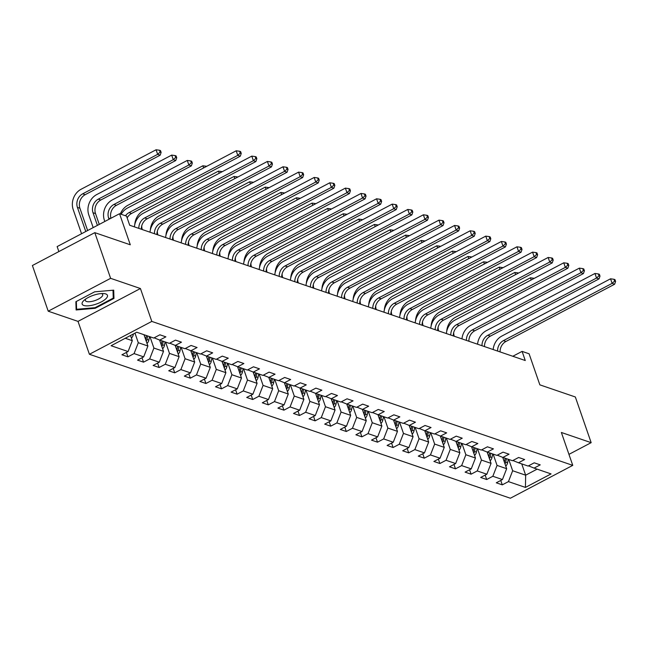 <?xml version="1.0" encoding="UTF-8"?>
<svg xmlns="http://www.w3.org/2000/svg" width="648" height="648" viewBox="0 0 648 648"><rect width="100%" height="100%" fill="white"/><g stroke="black" fill="none" stroke-linecap="round" stroke-linejoin="round"><path stroke-width="0.97" d="M89.408 354.278L510.357 498.231L572.759 465.369L151.81 321.416L89.408 354.278L78.011 321.384L140.422 288.522L110.622 278.332L48.219 311.194L78.011 321.384M48.219 311.194L32.4 265.518L94.802 232.648L130.297 244.79L119.54 213.727L57.137 246.588L58.863 251.578M568.944 454.361L591.162 442.665L575.343 396.981L539.849 384.847L529.092 353.784L522.094 351.386L512.819 356.27M110.622 278.332L94.802 232.648M528.485 465.839L534.074 468.107L540.23 464.867L534.236 462.81L528.08 466.058L518.481 462.769L524.637 459.529L518.635 457.48L512.479 460.72L502.88 457.439L509.036 454.199L503.034 452.142L496.878 455.382L487.28 452.101L493.436 448.862L487.434 446.812L481.278 450.052L471.679 446.772L477.835 443.524L471.841 441.474L465.685 444.714L456.087 441.434L462.243 438.194L456.241 436.145L450.085 439.385L440.486 436.104L446.642 432.856L440.64 430.807L434.484 434.047L424.885 430.766L431.041 427.526L425.048 425.477L418.892 428.717L409.293 425.436L415.449 422.188L409.447 420.139L403.291 423.379L393.692 420.098L399.848 416.858L393.846 414.809L387.69 418.049L378.092 414.769L384.248 411.521L378.254 409.471L372.098 412.711L362.499 409.431L368.655 406.191L362.653 404.133L356.497 407.381L346.899 404.093L353.055 400.853L347.053 398.804L340.897 402.044L331.298 398.763L337.454 395.523L331.46 393.466L325.304 396.714L315.706 393.425L321.862 390.185L315.86 388.136L309.704 391.376L300.105 388.095L306.261 384.855L300.259 382.798L294.103 386.046L284.504 382.757L290.66 379.517L284.658 377.468L278.502 380.708L268.904 377.428L275.06 374.188L269.066 372.13L262.91 375.378L253.311 372.09L259.467 368.85L253.465 366.8L247.309 370.04L237.711 366.76L243.867 363.52L237.865 361.463L231.709 364.703L222.11 361.422L228.266 358.182L222.272 356.133L216.116 359.373L206.518 356.092L212.674 352.844L206.672 350.795L200.516 354.035L190.917 350.754L197.073 347.514L191.071 345.465L184.915 348.705L175.316 345.425L181.472 342.176L175.478 340.127L169.322 343.367L159.724 340.087L165.88 336.847L159.878 334.797L153.722 338.037L136.72 332.221L111.092 345.724L128.085 351.54L121.929 354.78L127.931 356.829L126.401 352.423M534.074 468.107L551.075 473.915L525.439 487.418L508.437 481.61L502.281 484.85L500.758 480.443M127.931 356.829L134.087 353.589L143.686 356.87L137.53 360.11L143.524 362.167L149.68 358.919L159.278 362.208L153.122 365.448L159.125 367.497L165.281 364.257L174.879 367.538L168.723 370.778L174.725 372.835L180.881 369.587L190.48 372.875L184.324 376.115L190.318 378.165L196.474 374.925L206.072 378.205L199.916 381.453L205.918 383.503L212.074 380.263L221.673 383.543L215.517 386.783L221.519 388.832L227.675 385.592L237.273 388.873L231.117 392.121L237.119 394.17L243.275 390.93L252.874 394.211L246.718 397.451L252.712 399.5L258.868 396.26L268.466 399.541L262.31 402.789L268.312 404.838L274.469 401.598L284.067 404.879L277.911 408.119L283.913 410.168L290.069 406.928L299.668 410.208L293.512 413.456L299.506 415.506L305.662 412.266L315.26 415.546L309.104 418.786L315.106 420.844L321.262 417.596L330.861 420.884L324.705 424.124L330.707 426.173L336.863 422.933L346.461 426.214L340.305 429.454L346.299 431.511L352.455 428.263L362.054 431.552L355.898 434.792L361.9 436.841L368.056 433.601L377.654 436.882L371.498 440.122L377.501 442.179L383.656 438.931L393.255 442.22L387.099 445.46L393.093 447.509L399.249 444.269L408.848 447.549L402.692 450.789L408.694 452.847L414.85 449.599L424.448 452.887L418.292 456.127L424.294 458.177L430.45 454.937L440.049 458.217L433.893 461.457L439.887 463.514L446.043 460.274L455.649 463.555L449.493 466.795L455.487 468.844L461.643 465.604L471.242 468.885L465.086 472.133L471.088 474.182L477.244 470.942L486.842 474.223L480.686 477.463L486.689 479.512L492.845 476.272L502.443 479.552L496.287 482.8L502.281 484.85M119.54 213.727L126.538 216.124L129.705 225.261L525.261 360.523L522.094 351.386M502.735 457.383L506.655 468.69L497.057 465.41L493.144 454.11M512.884 460.509L518.481 462.769M502.443 479.552L506.655 468.69M492.845 476.272L497.057 465.41M487.142 452.045L491.054 463.361L481.456 460.08L477.544 448.772M497.283 455.171L502.88 457.439M486.842 474.223L491.054 463.361M477.244 470.942L481.456 460.08M471.541 446.715L475.462 458.023L465.863 454.742L461.943 443.443M481.683 449.842L487.28 452.101M471.242 468.885L475.462 458.023M461.643 465.604L465.863 454.742M455.941 441.377L459.861 452.693L450.263 449.412L446.351 438.105M466.09 444.504L471.679 446.772M455.649 463.555L459.861 452.693M446.043 460.274L450.263 449.412M440.348 436.047L444.261 447.355L434.662 444.074L430.75 432.775M450.49 439.174L456.087 441.434M440.049 458.217L444.261 447.355M430.45 454.937L434.662 444.074M424.748 430.709L428.668 442.025L419.07 438.737L415.149 427.437M434.889 433.836L440.486 436.104M424.448 452.887L428.668 442.025M414.85 449.599L419.07 438.737M409.147 425.38L413.068 436.687L403.469 433.407L399.557 422.107M419.297 428.506L424.885 430.766M408.848 447.549L413.068 436.687M399.249 444.269L403.469 433.407M393.555 420.042L397.467 431.357L387.869 428.069L383.956 416.769M403.696 423.168L409.293 425.436M393.255 442.22L397.467 431.357M383.656 438.931L387.869 428.069M377.954 414.704L381.866 426.02L372.268 422.739L368.356 411.431M388.095 417.83L393.692 420.098M377.654 436.882L381.866 426.02M368.056 433.601L372.268 422.739M362.354 409.374L366.274 420.69L356.675 417.401L352.763 406.102M372.503 412.501L378.092 414.769M362.054 431.552L366.274 420.69M352.455 428.263L356.675 417.401M346.753 404.036L350.673 415.352L341.075 412.071L337.163 400.764M356.902 407.163L362.499 409.431M346.461 426.214L350.673 415.352M336.863 422.933L341.075 412.071M331.16 398.706L335.073 410.022L325.474 406.733L321.562 395.434M341.302 401.833L346.899 404.093M330.861 420.884L335.073 410.022M321.262 417.596L325.474 406.733M315.56 393.368L319.48 404.684L309.882 401.404L305.961 390.096M325.709 396.495L331.298 398.763M315.26 415.546L319.48 404.684M305.662 412.266L309.882 401.404M299.959 388.039L303.88 399.346L294.281 396.066L290.369 384.766M310.109 391.165L315.706 393.425M299.668 410.208L303.88 399.346M290.069 406.928L294.281 396.066M284.367 382.701L288.279 394.016L278.681 390.736L274.768 379.428M294.508 385.827L300.105 388.095M284.067 404.879L288.279 394.016M274.469 401.598L278.681 390.736M268.766 377.371L272.687 388.679L263.088 385.398L259.168 374.099M278.915 380.498L284.504 382.757M268.466 399.541L272.687 388.679M258.868 396.26L263.088 385.398M253.166 372.033L257.086 383.349L247.487 380.068L243.575 368.761M263.315 375.16L268.904 377.428M252.874 394.211L257.086 383.349M243.275 390.93L247.487 380.068M237.573 366.703L241.485 378.011L231.887 374.73L227.975 363.431M247.714 369.83L253.311 372.09M237.273 388.873L241.485 378.011M227.675 385.592L231.887 374.73M221.972 361.365L225.893 372.681L216.294 369.401L212.374 358.093M232.114 364.492L237.711 366.76M221.673 383.543L225.893 372.681M212.074 380.263L216.294 369.401M206.372 356.036L210.292 367.343L200.694 364.063L196.781 352.763M216.521 359.162L222.11 361.422M206.072 378.205L210.292 367.343M196.474 374.925L200.694 364.063M190.779 350.698L194.692 362.013L185.093 358.733L181.181 347.425M200.921 353.824L206.518 356.092M190.48 372.875L194.692 362.013M180.881 369.587L185.093 358.733M175.179 345.368L179.099 356.675L169.493 353.395L165.58 342.095M185.32 348.494L190.917 350.754M174.879 367.538L179.099 356.675M165.281 364.257L169.493 353.395M159.578 340.03L163.499 351.346L153.9 348.057L149.988 336.758M169.727 343.156L175.316 345.425M159.278 362.208L163.499 351.346M149.68 358.919L153.9 348.057M143.986 334.708L147.898 346.008L138.299 342.727L134.978 333.145M154.127 337.819L159.724 340.087M143.686 356.87L147.898 346.008M134.087 353.589L138.299 342.727M130.507 335.494L132.297 340.678L125.25 338.264M128.085 351.54L132.297 340.678M140.422 288.522L151.81 321.416M591.162 442.665L561.37 432.475L572.759 465.369M521.737 463.887L525.65 475.187L537.127 469.152M508.737 459.44L512.657 470.748L525.65 475.187L525.439 487.418M508.437 481.61L512.657 470.748M143.524 362.167L142.001 357.761M159.125 367.497L157.602 363.091M174.725 372.835L173.194 368.429M190.318 378.165L188.795 373.758M205.918 383.503L204.395 379.096M221.519 388.832L219.988 384.426M237.119 394.17L235.589 389.764M252.712 399.5L251.189 395.094M268.312 404.838L266.782 400.432M283.913 410.168L282.382 405.761M299.506 415.506L297.983 411.099M315.106 420.844L313.583 416.429M330.707 426.173L329.176 421.767M346.299 431.511L344.776 427.097M361.9 436.841L360.377 432.435M377.501 442.179L375.97 437.773M393.093 447.509L391.57 443.102M408.694 452.847L407.171 448.44M424.294 458.177L422.763 453.77M439.887 463.514L438.364 459.108M455.487 468.844L453.965 464.438M471.088 474.182L469.557 469.776M486.689 479.512L485.158 475.106M76.124 309.963L95.167 308.31L113.967 298.42L113.708 290.166L94.665 291.819L75.873 301.717L76.124 309.963M113.189 296.168L113.967 298.42M94.956 307.695L95.167 308.31M125.485 215.76A10.303 8.845 108.9 0 1 129.082 212.601L237.776 155.358L236.196 150.79L127.494 208.032A15.455 13.268 -71.1 0 0 121.136 214.269M127.162 217.922A10.303 8.845 108.9 0 1 131.576 213.459L240.278 156.209L237.776 155.358L240.246 153.09L241.242 153.43L240.611 151.6L239.614 151.259L240.246 153.09M239.614 151.259L236.196 150.79M240.278 156.209L241.242 153.43M131.406 338.102A5.459 4.69 -71.1 0 0 133.237 334.765L133.399 333.979M87.634 230.534L79.923 208.251A10.303 8.845 108.9 0 1 85.188 194.675L160.161 155.196L157.658 154.337L156.079 149.769L81.105 189.248A15.455 13.268 -71.1 0 0 73.208 209.62L81.559 233.734M130.669 335.964A5.459 4.69 -71.1 0 0 131.018 335.227M85.771 231.514L77.42 207.401A10.303 8.845 108.9 0 1 82.693 193.817L157.658 154.337L160.129 152.069L161.125 152.41L160.493 150.587L159.497 150.239L160.129 152.069M159.497 150.239L156.079 149.769M160.161 155.196L161.125 152.41M94.94 304.511A13.389 4.625 160.9 0 0 106.653 297.91A13.389 4.625 160.9 0 0 103.583 293.544A13.389 4.625 160.9 0 0 94.648 294.889A13.389 4.625 160.9 0 0 84.07 300.299A13.389 4.625 160.9 0 0 83.641 305.402A13.389 4.625 160.9 0 0 94.94 304.511M85.755 298.995A9.169 3.167 160.9 0 0 85.382 300.534A9.169 3.167 160.9 0 0 94.146 300.834A9.169 3.167 160.9 0 0 102.708 294.54A9.169 3.167 160.9 0 0 101.461 293.552M113.003 290.231L113.246 298.104L95.037 307.695L76.585 309.29L76.343 301.466M76.059 307.776L76.585 309.29M138.842 228.38A10.303 8.845 108.9 0 1 144.674 217.939L253.376 160.688L251.797 156.119L143.095 213.37A15.455 13.268 -71.1 0 0 134.403 226.865M141.337 229.238A10.303 8.845 108.9 0 1 147.177 218.789L255.879 161.546L253.376 160.688L255.847 158.42L256.843 158.76L256.211 156.938L255.215 156.589L255.847 158.42M255.215 156.589L251.797 156.119M255.879 161.546L256.843 158.76M154.435 233.717A10.303 8.845 108.9 0 1 160.275 223.268L268.977 166.026L267.389 161.457L158.695 218.7A15.455 13.268 -71.1 0 0 150.004 232.203M156.938 234.568A10.303 8.845 108.9 0 1 162.778 224.127L271.471 166.876L268.977 166.026L271.439 163.758L272.444 164.098L271.812 162.267L270.807 161.927L271.439 163.758M270.807 161.927L267.389 161.457M271.471 166.876L272.444 164.098M147.007 343.432A5.459 4.69 -71.1 0 0 148.838 340.103L149.526 336.604M144.35 335.769L144.528 334.894M99.266 224.402L95.523 213.589A10.303 8.845 108.9 0 1 100.788 200.005L175.754 160.526L173.259 159.675L171.679 155.107L96.706 194.586A15.455 13.268 -71.1 0 0 88.8 214.95L93.182 227.61M146.27 341.294A5.459 4.69 -71.1 0 0 146.942 339.455L147.631 335.956M146.424 335.543L145.735 339.042A5.459 4.69 108.9 0 1 145.638 339.479M97.403 225.391L93.02 212.73A10.303 8.845 108.9 0 1 98.285 199.155L173.259 159.675L175.73 157.407L176.726 157.748L176.094 155.917L175.09 155.577L175.73 157.407M175.09 155.577L171.679 155.107M175.754 160.526L176.726 157.748M162.608 348.77A5.459 4.69 -71.1 0 0 164.438 345.433L165.127 341.933M159.951 341.107L160.129 340.224M110.913 218.271A10.303 8.845 108.9 0 1 116.389 205.343L191.354 165.864L188.86 165.005L187.272 160.437L112.307 199.916A15.455 13.268 -71.1 0 0 104.401 220.288L104.814 221.486M161.862 346.631A5.459 4.69 -71.1 0 0 162.535 344.785L163.223 341.285M162.024 340.872L161.336 344.38A5.459 4.69 108.9 0 1 161.239 344.809M109.034 219.259L108.621 218.068A10.303 8.845 108.9 0 1 113.886 204.484L188.86 165.005L191.322 162.737L192.326 163.077L191.695 161.255L190.69 160.915L191.322 162.737M190.69 160.915L187.272 160.437M191.354 165.864L192.326 163.077M170.035 239.047A10.303 8.845 108.9 0 1 175.875 228.606L284.569 171.356L282.99 166.787L174.288 224.038A15.455 13.268 -71.1 0 0 165.605 237.533M172.538 239.906A10.303 8.845 108.9 0 1 178.37 229.457L287.072 172.214L284.569 171.356L287.04 169.088L288.044 169.428L287.404 167.605L286.408 167.265L287.04 169.088M286.408 167.265L282.99 166.787M287.072 172.214L288.044 169.428M185.636 244.385A10.303 8.845 108.9 0 1 191.468 233.936L300.17 176.693L298.59 172.125L189.888 229.368A15.455 13.268 -71.1 0 0 181.197 242.87M188.131 245.236A10.303 8.845 108.9 0 1 193.971 234.795L302.673 177.544L300.17 176.693L302.64 174.425L303.637 174.766L303.005 172.935L302.009 172.595L302.64 174.425M302.009 172.595L298.59 172.125M302.673 177.544L303.637 174.766M201.228 249.715A10.303 8.845 108.9 0 1 207.068 239.274L315.77 182.023L314.183 177.455L205.489 234.706A15.455 13.268 -71.1 0 0 196.798 248.2M203.731 250.574A10.303 8.845 108.9 0 1 209.571 240.125L318.265 182.882L315.77 182.023L318.233 179.755L319.237 180.095L318.605 178.273L317.601 177.933L318.233 179.755M317.601 177.933L314.183 177.455M318.265 182.882L319.237 180.095M178.2 354.108A5.459 4.69 -71.1 0 0 180.031 350.771L180.719 347.271M175.551 346.437L175.721 345.562M177.463 351.961A5.459 4.69 -71.1 0 0 178.135 350.123L178.824 346.623M177.625 346.21L176.936 349.709A5.459 4.69 108.9 0 1 176.831 350.147M203.626 167.937L202.873 165.775L127.907 205.254A15.455 13.268 -71.1 0 0 120.342 214.002M206.291 166.244L202.873 165.775M193.801 359.438A5.459 4.69 -71.1 0 0 195.631 356.1L196.32 352.601M191.152 351.775L191.322 350.892M193.064 357.299A5.459 4.69 -71.1 0 0 193.736 355.452L194.424 351.953M193.217 351.54L192.537 355.047A5.459 4.69 108.9 0 1 192.432 355.477M142.309 229.57A10.303 8.845 108.9 0 1 141.742 225.812M219.218 173.275L218.473 171.104L143.5 210.592A15.455 13.268 -71.1 0 0 134.776 224.589M221.891 171.582L218.473 171.104M209.401 364.775A5.459 4.69 -71.1 0 0 211.232 361.438L211.92 357.939M206.744 357.105L206.923 356.23M208.656 362.629A5.459 4.69 -71.1 0 0 209.328 360.79L210.017 357.291M208.818 356.878L208.13 360.377A5.459 4.69 108.9 0 1 208.032 360.815M157.901 234.9A10.303 8.845 108.9 0 1 157.343 231.142M234.819 178.605L234.066 176.442L159.1 215.922A15.455 13.268 -71.1 0 0 150.368 229.919M237.484 176.912L234.066 176.442M225.002 370.105A5.459 4.69 -71.1 0 0 226.832 366.776L227.521 363.269M222.345 362.443L222.515 361.56M224.257 367.967A5.459 4.69 -71.1 0 0 224.929 366.12L225.617 362.621M224.419 362.216L223.73 365.715A5.459 4.69 108.9 0 1 223.625 366.144M173.502 240.238A10.303 8.845 108.9 0 1 172.943 236.48M250.42 183.943L249.666 181.772L174.701 221.26A15.455 13.268 -71.1 0 0 165.969 235.256M253.085 182.25L249.666 181.772M240.594 375.443A5.459 4.69 -71.1 0 0 242.425 372.106L243.113 368.607M237.946 367.781L238.116 366.898M239.857 373.297A5.459 4.69 -71.1 0 0 240.53 371.458L241.218 367.959M240.019 367.546L239.331 371.045A5.459 4.69 108.9 0 1 239.225 371.482M189.103 245.568A10.303 8.845 108.9 0 1 188.536 241.809M266.012 189.281L265.267 187.11L190.293 226.589A15.455 13.268 -71.1 0 0 181.57 240.586M268.685 187.58L265.267 187.11M256.195 380.773A5.459 4.69 -71.1 0 0 258.026 377.444L258.714 373.937M253.538 373.11L253.716 372.227M255.45 378.635A5.459 4.69 -71.1 0 0 256.122 376.788L256.811 373.289M255.612 372.884L254.923 376.383A5.459 4.69 108.9 0 1 254.826 376.812M204.695 250.906A10.303 8.845 108.9 0 1 204.136 247.147M281.613 194.611L280.859 192.44L205.894 231.927A15.455 13.268 -71.1 0 0 197.17 245.924M284.278 192.918L280.859 192.44M271.796 386.111A5.459 4.69 -71.1 0 0 273.626 382.774L274.315 379.274M269.139 378.448L269.309 377.565M271.05 383.964A5.459 4.69 -71.1 0 0 271.723 382.126L272.411 378.626M271.212 378.213L270.524 381.713A5.459 4.69 108.9 0 1 270.419 382.15M220.296 256.235A10.303 8.845 108.9 0 1 219.737 252.477M297.213 199.948L296.46 197.778L221.495 237.257A15.455 13.268 -71.1 0 0 212.763 251.254M299.878 198.248L296.46 197.778M287.388 391.441A5.459 4.69 -71.1 0 0 289.219 388.112L289.907 384.604M284.739 383.778L284.909 382.895M286.651 389.302A5.459 4.69 -71.1 0 0 287.323 387.455L288.012 383.956M286.813 383.551L286.124 387.05A5.459 4.69 108.9 0 1 286.019 387.488M235.896 261.573A10.303 8.845 108.9 0 1 235.329 257.815M312.806 205.278L312.061 203.108L237.087 242.595A15.455 13.268 -71.1 0 0 228.363 256.592M315.479 203.585L312.061 203.108M302.989 396.779A5.459 4.69 -71.1 0 0 304.819 393.441L305.508 389.942M300.332 389.116L300.51 388.233M302.252 394.64A5.459 4.69 -71.1 0 0 302.916 392.793L303.604 389.294M302.405 388.881L301.717 392.38A5.459 4.69 108.9 0 1 301.62 392.818M251.497 266.903A10.303 8.845 108.9 0 1 250.93 263.145M328.406 210.616L327.653 208.445L252.688 247.925A15.455 13.268 -71.1 0 0 243.964 261.922M331.071 208.915L327.653 208.445M318.589 402.108A5.459 4.69 -71.1 0 0 320.42 398.779L321.108 395.28M315.932 394.446L316.103 393.563M317.844 399.97A5.459 4.69 -71.1 0 0 318.516 398.123L319.205 394.624M318.006 394.219L317.317 397.718A5.459 4.69 108.9 0 1 317.212 398.156M267.089 272.241A10.303 8.845 108.9 0 1 266.531 268.483M344.007 215.946L343.254 213.783L268.288 253.263A15.455 13.268 -71.1 0 0 259.556 267.26M346.672 214.253L343.254 213.783M334.182 407.446A5.459 4.69 -71.1 0 0 336.012 404.109L336.701 400.61M331.533 399.784L331.703 398.901M333.445 405.308A5.459 4.69 -71.1 0 0 334.117 403.461L334.805 399.962M333.607 399.549L332.918 403.048A5.459 4.69 108.9 0 1 332.813 403.485M282.69 277.571A10.303 8.845 108.9 0 1 282.123 273.812M359.608 221.284L358.854 219.113L283.881 258.593A15.455 13.268 -71.1 0 0 275.157 272.589M362.273 219.583L358.854 219.113M349.782 412.776A5.459 4.69 -71.1 0 0 351.613 409.447L352.301 405.948M347.126 405.113L347.304 404.239M349.045 410.638A5.459 4.69 -71.1 0 0 349.718 408.799L350.398 405.292M349.199 404.887L348.511 408.386A5.459 4.69 108.9 0 1 348.413 408.823M298.291 282.909A10.303 8.845 108.9 0 1 297.724 279.15M375.2 226.614L374.455 224.451L299.481 263.93A15.455 13.268 -71.1 0 0 290.758 277.927M377.865 224.921L374.455 224.451M365.383 418.114A5.459 4.69 -71.1 0 0 367.214 414.777L367.902 411.278M362.726 410.451L362.904 409.568M364.638 415.976A5.459 4.69 -71.1 0 0 365.31 414.129L365.999 410.63M364.8 410.216L364.111 413.716A5.459 4.69 108.9 0 1 364.014 414.153M313.883 288.239A10.303 8.845 108.9 0 1 313.324 284.488M390.801 231.952L390.047 229.781L315.082 269.26A15.455 13.268 -71.1 0 0 306.35 283.257M393.466 230.251L390.047 229.781M380.975 423.444A5.459 4.69 -71.1 0 0 382.806 420.115L383.495 416.615M378.327 415.781L378.497 414.906M380.238 421.305A5.459 4.69 -71.1 0 0 380.911 419.467L381.599 415.959M380.4 415.554L379.712 419.054A5.459 4.69 108.9 0 1 379.606 419.491M329.484 293.576A10.303 8.845 108.9 0 1 328.925 289.818M406.401 237.281L405.648 235.119L330.683 274.598A15.455 13.268 -71.1 0 0 321.951 288.595M409.066 235.589L405.648 235.119M396.576 428.782A5.459 4.69 -71.1 0 0 398.407 425.444L399.095 421.945M393.927 421.119L394.097 420.236M395.839 426.643A5.459 4.69 -71.1 0 0 396.511 424.796L397.2 421.297M395.993 420.884L395.304 424.383A5.459 4.69 108.9 0 1 395.207 424.821M345.084 298.906A10.303 8.845 108.9 0 1 344.517 295.156M421.994 242.619L421.249 240.449L346.275 279.928A15.455 13.268 -71.1 0 0 337.551 293.925M424.659 240.918L421.249 240.449M412.177 434.111A5.459 4.69 -71.1 0 0 414.007 430.782L414.696 427.283M409.52 426.449L409.698 425.574M411.431 431.973A5.459 4.69 -71.1 0 0 412.104 430.134L412.792 426.635M411.593 426.222L410.905 429.721A5.459 4.69 108.9 0 1 410.808 430.159M360.677 304.244A10.303 8.845 108.9 0 1 360.118 300.486M437.594 247.949L436.841 245.786L361.876 285.266A15.455 13.268 -71.1 0 0 353.144 299.263M440.259 246.256L436.841 245.786M427.777 439.449A5.459 4.69 -71.1 0 0 429.608 436.112L430.288 432.613M425.12 431.787L425.291 430.904M427.032 437.311A5.459 4.69 -71.1 0 0 427.704 435.464L428.393 431.965M427.194 431.552L426.505 435.059A5.459 4.69 108.9 0 1 426.4 435.488M376.277 309.574A10.303 8.845 108.9 0 1 375.719 305.824M453.195 253.287L452.442 251.116L377.476 290.604A15.455 13.268 -71.1 0 0 368.744 304.601M455.86 251.594L452.442 251.116M443.37 444.787A5.459 4.69 -71.1 0 0 445.2 441.45L445.889 437.951M440.721 437.117L440.891 436.242M442.633 442.641A5.459 4.69 -71.1 0 0 443.305 440.802L443.993 437.303M442.786 436.89L442.106 440.389A5.459 4.69 108.9 0 1 442.001 440.826M391.878 314.912A10.303 8.845 108.9 0 1 391.311 311.153M468.788 258.617L468.042 256.454L393.069 295.934A15.455 13.268 -71.1 0 0 384.345 309.93M471.46 256.924L468.042 256.454M458.97 450.117A5.459 4.69 -71.1 0 0 460.801 446.78L461.489 443.281M456.314 442.454L456.492 441.572M458.225 447.979A5.459 4.69 -71.1 0 0 458.897 446.132L459.586 442.633M458.387 442.22L457.699 445.727A5.459 4.69 108.9 0 1 457.601 446.156M407.471 320.25A10.303 8.845 108.9 0 1 406.912 316.491M484.388 263.955L483.635 261.784L408.669 301.271A15.455 13.268 -71.1 0 0 399.946 315.268M487.053 262.262L483.635 261.784M216.829 255.053A10.303 8.845 108.9 0 1 222.669 244.604L331.363 187.361L329.783 182.793L221.081 240.035A15.455 13.268 -71.1 0 0 212.398 253.538M219.332 255.903A10.303 8.845 108.9 0 1 225.164 245.462L333.866 188.212L331.363 187.361L333.833 185.093L334.838 185.433L334.198 183.603L333.202 183.263L333.833 185.093M333.202 183.263L329.783 182.793M333.866 188.212L334.838 185.433M232.43 260.383A10.303 8.845 108.9 0 1 238.261 249.942L346.964 192.691L345.384 188.123L236.682 245.373A15.455 13.268 -71.1 0 0 227.999 258.868M234.924 261.241A10.303 8.845 108.9 0 1 240.764 250.792L349.466 193.549L346.964 192.691L349.434 190.423L350.43 190.763L349.799 188.941L348.802 188.6L349.434 190.423M348.802 188.6L345.384 188.123M349.466 193.549L350.43 190.763M248.022 265.721A10.303 8.845 108.9 0 1 253.862 255.272L362.564 198.029L360.985 193.46L252.283 250.703A15.455 13.268 -71.1 0 0 243.591 264.206M250.525 266.571A10.303 8.845 108.9 0 1 256.365 256.13L365.059 198.879L362.564 198.029L365.035 195.761L366.031 196.101L365.399 194.27L364.395 193.93L365.035 195.761M364.395 193.93L360.985 193.46M365.059 198.879L366.031 196.101M263.623 271.05A10.303 8.845 108.9 0 1 269.463 260.609L378.165 203.359L376.577 198.79L267.875 256.041A15.455 13.268 -71.1 0 0 259.192 269.536M266.126 271.909A10.303 8.845 108.9 0 1 271.958 261.46L380.66 204.217L378.165 203.359L380.627 201.091L381.632 201.431L381 199.608L379.995 199.268L380.627 201.091M379.995 199.268L376.577 198.79M380.66 204.217L381.632 201.431M279.223 276.388A10.303 8.845 108.9 0 1 285.055 265.939L393.757 208.696L392.178 204.128L283.476 261.371A15.455 13.268 -71.1 0 0 274.793 274.874M281.718 277.239A10.303 8.845 108.9 0 1 287.558 266.798L396.26 209.547L393.757 208.696L396.228 206.429L397.224 206.769L396.592 204.938L395.596 204.598L396.228 206.429M395.596 204.598L392.178 204.128M396.26 209.547L397.224 206.769M294.816 281.718A10.303 8.845 108.9 0 1 300.656 271.277L409.358 214.026L407.778 209.458L299.076 266.709A15.455 13.268 -71.1 0 0 290.385 280.203M297.319 282.577A10.303 8.845 108.9 0 1 303.159 272.128L411.861 214.885L409.358 214.026L411.828 211.758L412.825 212.107L412.193 210.276L411.188 209.936L411.828 211.758M411.188 209.936L407.778 209.458M411.861 214.885L412.825 212.107M310.416 287.056A10.303 8.845 108.9 0 1 316.256 276.607L424.958 219.364L423.371 214.796L314.677 272.039A15.455 13.268 -71.1 0 0 305.986 285.541M312.919 287.906A10.303 8.845 108.9 0 1 318.751 277.466L427.453 220.215L424.958 219.364L427.421 217.096L428.425 217.436L427.793 215.606L426.789 215.266L427.421 217.096M426.789 215.266L423.371 214.796M427.453 220.215L428.425 217.436M326.017 292.386A10.303 8.845 108.9 0 1 331.849 281.945L440.551 224.694L438.971 220.134L330.269 277.376A15.455 13.268 -71.1 0 0 321.586 290.871M328.512 293.244A10.303 8.845 108.9 0 1 334.352 282.795L443.054 225.553L440.551 224.694L443.021 222.426L444.018 222.774L443.386 220.944L442.39 220.604L443.021 222.426M442.39 220.604L438.971 220.134M443.054 225.553L444.018 222.774M341.618 297.724A10.303 8.845 108.9 0 1 347.45 287.275L456.151 230.032L454.572 225.464L345.87 282.706A15.455 13.268 -71.1 0 0 337.179 296.209M344.112 298.582A10.303 8.845 108.9 0 1 349.952 288.133L458.654 230.891L456.151 230.032L458.622 227.764L459.618 228.104L458.987 226.282L457.99 225.933L458.622 227.764M457.99 225.933L454.572 225.464M458.654 230.891L459.618 228.104M357.21 303.062A10.303 8.845 108.9 0 1 363.05 292.613L471.752 235.37L470.165 230.801L361.471 288.044A15.455 13.268 -71.1 0 0 352.779 301.539M359.713 303.912A10.303 8.845 108.9 0 1 365.545 293.463L474.247 236.22L471.752 235.37L474.215 233.094L475.219 233.442L474.587 231.611L473.583 231.271L474.215 233.094M473.583 231.271L470.165 230.801M474.247 236.22L475.219 233.442M372.811 308.391A10.303 8.845 108.9 0 1 378.651 297.942L487.345 240.7L485.765 236.131L377.063 293.374A15.455 13.268 -71.1 0 0 368.38 306.877M375.314 309.25A10.303 8.845 108.9 0 1 381.146 298.801L489.848 241.558L487.345 240.7L489.815 238.432L490.811 238.772L490.18 236.949L489.183 236.601L489.815 238.432M489.183 236.601L485.765 236.131M489.848 241.558L490.811 238.772M388.411 313.729A10.303 8.845 108.9 0 1 394.243 303.28L502.945 246.038L501.366 241.469L392.664 298.712A15.455 13.268 -71.1 0 0 383.972 312.206M390.906 314.58A10.303 8.845 108.9 0 1 396.746 304.139L505.448 246.888L502.945 246.038L505.416 243.769L506.412 244.11L505.78 242.279L504.784 241.939L505.416 243.769M504.784 241.939L501.366 241.469M505.448 246.888L506.412 244.11M404.004 319.059A10.303 8.845 108.9 0 1 409.844 308.618L518.546 251.367L516.958 246.799L408.264 304.05A15.455 13.268 -71.1 0 0 399.573 317.544M406.507 319.918A10.303 8.845 108.9 0 1 412.347 309.469L521.041 252.226L518.546 251.367L521.008 249.099L522.013 249.44L521.381 247.617L520.376 247.269L521.008 249.099M520.376 247.269L516.958 246.799M521.041 252.226L522.013 249.44M419.604 324.397A10.303 8.845 108.9 0 1 425.444 313.948L534.138 256.705L532.559 252.137L423.857 309.38A15.455 13.268 -71.1 0 0 415.174 322.882M422.107 325.247A10.303 8.845 108.9 0 1 427.939 314.807L536.641 257.556L534.138 256.705L536.609 254.437L537.613 254.777L536.973 252.947L535.977 252.607L536.609 254.437M535.977 252.607L532.559 252.137M536.641 257.556L537.613 254.777M435.205 329.727A10.303 8.845 108.9 0 1 441.037 319.286L549.739 262.035L548.159 257.467L439.457 314.717A15.455 13.268 -71.1 0 0 430.774 328.212M437.7 330.585A10.303 8.845 108.9 0 1 443.54 320.136L552.242 262.894L549.739 262.035L552.209 259.767L553.206 260.107L552.574 258.285L551.578 257.945L552.209 259.767M551.578 257.945L548.159 257.467M552.242 262.894L553.206 260.107M450.797 335.065A10.303 8.845 108.9 0 1 456.638 324.616L565.34 267.373L563.76 262.805L455.058 320.047A15.455 13.268 -71.1 0 0 446.367 333.55M453.3 335.915A10.303 8.845 108.9 0 1 459.14 325.474L567.834 268.223L565.34 267.373L567.802 265.105L568.806 265.445L568.175 263.615L567.17 263.274L567.802 265.105M567.17 263.274L563.76 262.805M567.834 268.223L568.806 265.445M466.398 340.394A10.303 8.845 108.9 0 1 472.238 329.954L580.932 272.703L579.353 268.134L470.651 325.385A15.455 13.268 -71.1 0 0 461.967 338.88M468.901 341.253A10.303 8.845 108.9 0 1 474.733 330.804L583.435 273.561L580.932 272.703L583.403 270.435L584.407 270.775L583.775 268.952L582.771 268.612L583.403 270.435M582.771 268.612L579.353 268.134M583.435 273.561L584.407 270.775M481.999 345.732A10.303 8.845 108.9 0 1 487.831 335.283L596.533 278.041L594.953 273.472L486.251 330.715A15.455 13.268 -71.1 0 0 477.568 344.218M484.493 346.583A10.303 8.845 108.9 0 1 490.334 336.142L599.035 278.891L596.533 278.041L599.003 275.773L599.999 276.113L599.368 274.282L598.371 273.942L599.003 275.773M598.371 273.942L594.953 273.472M599.035 278.891L599.999 276.113M474.571 455.455A5.459 4.69 -71.1 0 0 476.401 452.118L477.09 448.619M471.914 447.784L472.084 446.909M473.826 453.308A5.459 4.69 -71.1 0 0 474.498 451.47L475.187 447.971M473.988 447.557L473.299 451.057A5.459 4.69 108.9 0 1 473.194 451.494M423.071 325.579A10.303 8.845 108.9 0 1 422.512 321.821M499.989 269.293L499.235 267.122L424.27 306.601A15.455 13.268 -71.1 0 0 415.538 320.598M502.654 267.592L499.235 267.122M490.163 460.785A5.459 4.69 -71.1 0 0 491.994 457.456L492.683 453.948M487.515 453.122L487.685 452.239M489.426 458.646A5.459 4.69 -71.1 0 0 490.099 456.8L490.787 453.3M489.588 452.895L488.9 456.395A5.459 4.69 108.9 0 1 488.795 456.824M438.672 330.917A10.303 8.845 108.9 0 1 438.105 327.159M515.581 274.622L514.836 272.452L439.862 311.939A15.455 13.268 -71.1 0 0 431.139 325.936M518.254 272.93L514.836 272.452M497.591 351.062A10.303 8.845 108.9 0 1 503.431 340.621L612.133 283.37L610.554 278.802L501.852 336.053A15.455 13.268 -71.1 0 0 493.16 349.547M500.094 351.921A10.303 8.845 108.9 0 1 505.934 341.472L614.628 284.229L612.133 283.37L614.604 281.102L615.6 281.443L614.968 279.62L613.964 279.28L614.604 281.102M613.964 279.28L610.554 278.802M614.628 284.229L615.6 281.443M505.764 466.123A5.459 4.69 -71.1 0 0 507.595 462.785L508.283 459.286M503.107 458.46L503.285 457.577M505.019 463.976A5.459 4.69 -71.1 0 0 505.691 462.137L506.38 458.638M505.181 458.225L504.492 461.724A5.459 4.69 108.9 0 1 504.395 462.162M454.264 336.247A10.303 8.845 108.9 0 1 453.705 332.489M531.182 279.96L530.429 277.79L455.463 317.269A15.455 13.268 -71.1 0 0 446.739 331.266M533.847 278.259L530.429 277.79M129.082 212.601L131.576 213.459M132.427 334.49L133.237 334.765M77.42 207.401L79.923 208.251M82.693 193.817L85.188 194.675M144.674 217.939L147.177 218.789M160.275 223.268L162.778 224.127M146.942 339.455L148.838 340.103M93.02 212.73L95.523 213.589M98.285 199.155L100.788 200.005M162.535 344.785L164.438 345.433M108.621 218.068L110.249 218.619M113.886 204.484L116.389 205.343M175.875 228.606L178.37 229.457M191.468 233.936L193.971 234.795M207.068 239.274L209.571 240.125M178.135 350.123L180.031 350.771M193.736 355.452L195.631 356.1M209.328 360.79L211.232 361.438M224.929 366.12L226.832 366.776M240.53 371.458L242.425 372.106M256.122 376.788L258.026 377.444M271.723 382.126L273.626 382.774M287.323 387.455L289.219 388.112M302.916 392.793L304.819 393.441M318.516 398.123L320.42 398.779M334.117 403.461L336.012 404.109M349.718 408.799L351.613 409.447M365.31 414.129L367.214 414.777M380.911 419.467L382.806 420.115M396.511 424.796L398.407 425.444M412.104 430.134L414.007 430.782M427.704 435.464L429.608 436.112M443.305 440.802L445.2 441.45M458.897 446.132L460.801 446.78M222.669 244.604L225.164 245.462M238.261 249.942L240.764 250.792M253.862 255.272L256.365 256.13M269.463 260.609L271.958 261.46M285.055 265.939L287.558 266.798M300.656 271.277L303.159 272.128M316.256 276.607L318.751 277.466M331.849 281.945L334.352 282.795M347.45 287.275L349.952 288.133M363.05 292.613L365.545 293.463M378.651 297.942L381.146 298.801M394.243 303.28L396.746 304.139M409.844 308.618L412.347 309.469M425.444 313.948L427.939 314.807M441.037 319.286L443.54 320.136M456.638 324.616L459.14 325.474M472.238 329.954L474.733 330.804M487.831 335.283L490.334 336.142M474.498 451.47L476.401 452.118M490.099 456.8L491.994 457.456M503.431 340.621L505.934 341.472M505.691 462.137L507.595 462.785"/></g></svg>
